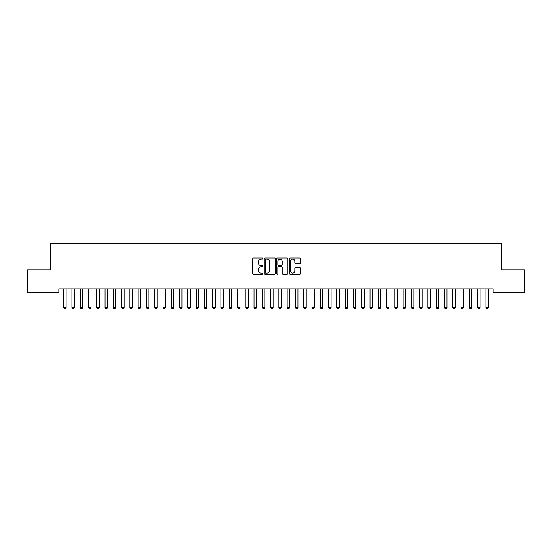 <?xml version="1.0" encoding="UTF-8"?>
<svg xmlns="http://www.w3.org/2000/svg" width="552" height="552" viewBox="0 0 552 552"><rect width="100%" height="100%" fill="white"/><g stroke="black" fill="none" stroke-linecap="round" stroke-linejoin="round"><path stroke-width="0.83" d="M262.752 258.577A0.566 0.566 0 0 0 262.186 258.012L253.547 258.012A0.814 0.814 0 0 0 252.733 258.826L252.733 273.454A0.814 0.814 0 0 0 253.547 274.268L262.186 274.268A0.566 0.566 0 0 0 262.752 273.695A0.566 0.566 0 0 0 262.186 273.13L261.068 273.13A2.601 2.601 0 0 1 258.467 270.528L258.467 269.307A2.601 2.601 0 0 1 261.068 266.706L262.186 266.706A0.566 0.566 0 0 0 262.752 266.14A0.566 0.566 0 0 0 262.186 265.567L261.068 265.567A2.601 2.601 0 0 1 258.467 262.966L258.467 261.752A2.601 2.601 0 0 1 261.068 259.15L262.186 259.15A0.566 0.566 0 0 0 262.752 258.577M299.75 263.739A0.814 0.814 0 0 0 300.564 262.931L300.564 258.826A0.814 0.814 0 0 0 299.75 258.012L290.159 258.012A0.814 0.814 0 0 0 289.351 258.826L289.351 273.454A0.814 0.814 0 0 0 290.159 274.268L299.75 274.268A0.814 0.814 0 0 0 300.564 273.454L300.564 268.493A0.814 0.814 0 0 0 299.75 267.685L295.651 267.685A0.814 0.814 0 0 0 294.837 268.493L294.837 270.956A2.173 2.173 0 0 1 292.663 273.13A2.173 2.173 0 0 1 290.49 270.956L290.49 261.324A2.173 2.173 0 0 1 292.663 259.15A2.173 2.173 0 0 1 294.837 261.324L294.837 262.931A0.814 0.814 0 0 0 295.651 263.739L299.75 263.739M493.184 288.91L58.816 288.91L58.816 292.222L27.6 292.222L27.6 269.866L50.536 269.866L50.536 243.37L501.464 243.37L501.464 269.866L524.4 269.866L524.4 292.222L493.184 292.222L493.184 288.91M275.289 258.826A0.814 0.814 0 0 0 274.475 258.012L264.884 258.012A0.814 0.814 0 0 0 264.07 258.826L264.07 273.454A0.814 0.814 0 0 0 264.884 274.268L274.475 274.268A0.814 0.814 0 0 0 275.289 273.454L275.289 258.826M277.525 258.012L287.116 258.012A0.814 0.814 0 0 1 287.93 258.826L287.93 273.454A0.814 0.814 0 0 1 287.116 274.268L283.01 274.268A0.814 0.814 0 0 1 282.196 273.454L282.196 267.52A0.814 0.814 0 0 0 281.382 266.706L278.663 266.706A0.814 0.814 0 0 0 277.849 267.52L277.849 273.695A0.566 0.566 0 0 1 277.283 274.268A0.566 0.566 0 0 1 276.711 273.695L276.711 258.826A0.814 0.814 0 0 1 277.525 258.012M265.781 259.15A0.566 0.566 0 0 0 265.208 259.716L265.208 272.557A0.566 0.566 0 0 0 265.781 273.13L266.961 273.13A2.601 2.601 0 0 0 269.562 270.528L269.562 261.752A2.601 2.601 0 0 0 266.961 259.15L265.781 259.15M282.196 261.365A2.173 2.173 0 0 0 280.023 259.192A2.173 2.173 0 0 0 277.849 261.365L277.849 264.76A0.814 0.814 0 0 0 278.663 265.567L281.382 265.567A0.814 0.814 0 0 0 282.196 264.76L282.196 261.365M66.102 289.338A0.828 0.828 0 0 1 66.143 289.089A0.828 0.828 0 0 0 66.102 289.338L66.102 307.554L63.618 307.554L63.618 289.338A0.828 0.828 0 0 0 63.577 289.089A0.828 0.828 0 0 1 63.618 289.338M66.102 307.554L65.481 308.63L64.239 308.63L63.618 307.554M71.857 289.089A0.828 0.828 0 0 1 71.898 289.338A0.828 0.828 0 0 0 71.857 289.089L71.801 288.91M80.137 289.089A0.828 0.828 0 0 1 80.178 289.338A0.828 0.828 0 0 0 80.137 289.089L80.081 288.91M74.479 288.91L74.423 289.089A0.828 0.828 0 0 0 74.382 289.338L74.382 307.554L73.761 308.63L72.519 308.63L71.898 307.554L71.898 289.338M71.898 307.554L74.382 307.554M82.759 288.91L82.703 289.089A0.828 0.828 0 0 0 82.662 289.338L82.662 307.554L82.041 308.63L80.799 308.63L80.178 307.554L80.178 289.338M80.178 307.554L82.662 307.554M88.417 289.089A0.828 0.828 0 0 1 88.458 289.338A0.828 0.828 0 0 0 88.417 289.089L88.361 288.91M96.697 289.089A0.828 0.828 0 0 1 96.738 289.338A0.828 0.828 0 0 0 96.697 289.089L96.641 288.91M91.039 288.91L90.983 289.089A0.828 0.828 0 0 0 90.942 289.338L90.942 307.554L90.321 308.63L89.079 308.63L88.458 307.554L88.458 289.338M88.458 307.554L90.942 307.554M99.319 288.91L99.263 289.089A0.828 0.828 0 0 0 99.222 289.338L99.222 307.554L98.601 308.63L97.359 308.63L96.738 307.554L96.738 289.338M96.738 307.554L99.222 307.554M104.977 289.089A0.828 0.828 0 0 1 105.018 289.338A0.828 0.828 0 0 0 104.977 289.089L104.921 288.91M107.599 288.91L107.543 289.089A0.828 0.828 0 0 0 107.502 289.338L107.502 307.554L106.881 308.63L105.639 308.63L105.018 307.554L105.018 289.338M105.018 307.554L107.502 307.554M113.257 289.089A0.828 0.828 0 0 1 113.298 289.338A0.828 0.828 0 0 0 113.257 289.089L113.201 288.91M115.879 288.91L115.823 289.089A0.828 0.828 0 0 0 115.782 289.338L115.782 307.554L115.161 308.63L113.919 308.63L113.298 307.554L113.298 289.338M113.298 307.554L115.782 307.554M121.537 289.089A0.828 0.828 0 0 1 121.578 289.338A0.828 0.828 0 0 0 121.537 289.089L121.481 288.91M129.817 289.089A0.828 0.828 0 0 1 129.858 289.338A0.828 0.828 0 0 0 129.817 289.089L129.761 288.91M140.622 289.338A0.828 0.828 0 0 1 140.663 289.089A0.828 0.828 0 0 0 140.622 289.338L140.622 307.554L138.138 307.554L138.138 289.338A0.828 0.828 0 0 0 138.097 289.089A0.828 0.828 0 0 1 138.138 289.338M146.377 289.089A0.828 0.828 0 0 1 146.418 289.338A0.828 0.828 0 0 0 146.377 289.089L146.321 288.91M154.657 289.089A0.828 0.828 0 0 1 154.698 289.338A0.828 0.828 0 0 0 154.657 289.089L154.601 288.91M162.937 289.089A0.828 0.828 0 0 1 162.978 289.338A0.828 0.828 0 0 0 162.937 289.089L162.881 288.91M173.742 289.338A0.828 0.828 0 0 1 173.783 289.089A0.828 0.828 0 0 0 173.742 289.338L173.742 307.554L171.258 307.554L171.258 289.338A0.828 0.828 0 0 0 171.217 289.089A0.828 0.828 0 0 1 171.258 289.338M179.497 289.089A0.828 0.828 0 0 1 179.538 289.338A0.828 0.828 0 0 0 179.497 289.089L179.441 288.91M187.777 289.089A0.828 0.828 0 0 1 187.818 289.338A0.828 0.828 0 0 0 187.777 289.089L187.721 288.91M198.582 289.338A0.828 0.828 0 0 1 198.623 289.089A0.828 0.828 0 0 0 198.582 289.338L198.582 307.554L196.098 307.554L196.098 289.338A0.828 0.828 0 0 0 196.057 289.089A0.828 0.828 0 0 1 196.098 289.338M204.337 289.089A0.828 0.828 0 0 1 204.378 289.338A0.828 0.828 0 0 0 204.337 289.089L204.281 288.91M212.617 289.089A0.828 0.828 0 0 1 212.658 289.338A0.828 0.828 0 0 0 212.617 289.089L212.561 288.91M220.897 289.089A0.828 0.828 0 0 1 220.938 289.338A0.828 0.828 0 0 0 220.897 289.089L220.841 288.91M231.702 289.338A0.828 0.828 0 0 1 231.743 289.089A0.828 0.828 0 0 0 231.702 289.338L231.702 307.554L229.218 307.554L229.218 289.338A0.828 0.828 0 0 0 229.177 289.089A0.828 0.828 0 0 1 229.218 289.338M237.457 289.089A0.828 0.828 0 0 1 237.498 289.338A0.828 0.828 0 0 0 237.457 289.089L237.401 288.91M245.737 289.089A0.828 0.828 0 0 1 245.778 289.338A0.828 0.828 0 0 0 245.737 289.089L245.681 288.91M254.017 289.089A0.828 0.828 0 0 1 254.058 289.338A0.828 0.828 0 0 0 254.017 289.089L253.961 288.91M264.822 289.338A0.828 0.828 0 0 1 264.863 289.089A0.828 0.828 0 0 0 264.822 289.338L264.822 307.554L262.338 307.554L262.338 289.338A0.828 0.828 0 0 0 262.297 289.089A0.828 0.828 0 0 1 262.338 289.338M273.102 289.338A0.828 0.828 0 0 1 273.143 289.089A0.828 0.828 0 0 0 273.102 289.338L273.102 307.554L270.618 307.554L270.618 289.338A0.828 0.828 0 0 0 270.577 289.089A0.828 0.828 0 0 1 270.618 289.338M281.382 289.338A0.828 0.828 0 0 1 281.423 289.089A0.828 0.828 0 0 0 281.382 289.338L281.382 307.554L278.898 307.554L278.898 289.338A0.828 0.828 0 0 0 278.857 289.089A0.828 0.828 0 0 1 278.898 289.338M287.137 289.089A0.828 0.828 0 0 1 287.178 289.338A0.828 0.828 0 0 0 287.137 289.089L287.081 288.91M295.417 289.089A0.828 0.828 0 0 1 295.458 289.338A0.828 0.828 0 0 0 295.417 289.089L295.361 288.91M303.697 289.089A0.828 0.828 0 0 1 303.738 289.338A0.828 0.828 0 0 0 303.697 289.089L303.641 288.91M311.977 289.089A0.828 0.828 0 0 1 312.018 289.338A0.828 0.828 0 0 0 311.977 289.089L311.921 288.91M322.782 289.338A0.828 0.828 0 0 1 322.823 289.089A0.828 0.828 0 0 0 322.782 289.338L322.782 307.554L320.298 307.554L320.298 289.338A0.828 0.828 0 0 0 320.257 289.089A0.828 0.828 0 0 1 320.298 289.338M331.062 289.338A0.828 0.828 0 0 1 331.103 289.089A0.828 0.828 0 0 0 331.062 289.338L331.062 307.554L328.578 307.554L328.578 289.338A0.828 0.828 0 0 0 328.537 289.089A0.828 0.828 0 0 1 328.578 289.338M336.817 289.089A0.828 0.828 0 0 1 336.858 289.338A0.828 0.828 0 0 0 336.817 289.089L336.761 288.91M345.097 289.089A0.828 0.828 0 0 1 345.138 289.338A0.828 0.828 0 0 0 345.097 289.089L345.041 288.91M353.377 289.089A0.828 0.828 0 0 1 353.418 289.338A0.828 0.828 0 0 0 353.377 289.089L353.321 288.91M364.182 289.338A0.828 0.828 0 0 1 364.223 289.089A0.828 0.828 0 0 0 364.182 289.338L364.182 307.554L361.698 307.554L361.698 289.338A0.828 0.828 0 0 0 361.657 289.089A0.828 0.828 0 0 1 361.698 289.338M372.462 289.338A0.828 0.828 0 0 1 372.503 289.089A0.828 0.828 0 0 0 372.462 289.338L372.462 307.554L369.978 307.554L369.978 289.338A0.828 0.828 0 0 0 369.937 289.089A0.828 0.828 0 0 1 369.978 289.338M380.742 289.338A0.828 0.828 0 0 1 380.783 289.089A0.828 0.828 0 0 0 380.742 289.338L380.742 307.554L378.258 307.554L378.258 289.338A0.828 0.828 0 0 0 378.217 289.089A0.828 0.828 0 0 1 378.258 289.338M389.022 289.338A0.828 0.828 0 0 1 389.063 289.089A0.828 0.828 0 0 0 389.022 289.338L389.022 307.554L386.538 307.554L386.538 289.338A0.828 0.828 0 0 0 386.497 289.089A0.828 0.828 0 0 1 386.538 289.338M397.302 289.338A0.828 0.828 0 0 1 397.343 289.089A0.828 0.828 0 0 0 397.302 289.338L397.302 307.554L394.818 307.554L394.818 289.338A0.828 0.828 0 0 0 394.777 289.089A0.828 0.828 0 0 1 394.818 289.338M405.582 289.338A0.828 0.828 0 0 1 405.623 289.089A0.828 0.828 0 0 0 405.582 289.338L405.582 307.554L403.098 307.554L403.098 289.338A0.828 0.828 0 0 0 403.057 289.089A0.828 0.828 0 0 1 403.098 289.338M413.862 289.338A0.828 0.828 0 0 1 413.903 289.089A0.828 0.828 0 0 0 413.862 289.338L413.862 307.554L411.378 307.554L411.378 289.338A0.828 0.828 0 0 0 411.337 289.089A0.828 0.828 0 0 1 411.378 289.338M422.142 289.338A0.828 0.828 0 0 1 422.183 289.089A0.828 0.828 0 0 0 422.142 289.338L422.142 307.554L419.658 307.554L419.658 289.338A0.828 0.828 0 0 0 419.617 289.089A0.828 0.828 0 0 1 419.658 289.338M124.159 288.91L124.103 289.089A0.828 0.828 0 0 0 124.062 289.338L124.062 307.554L123.441 308.63L122.199 308.63L121.578 307.554L121.578 289.338M121.578 307.554L124.062 307.554M132.439 288.91L132.383 289.089A0.828 0.828 0 0 0 132.342 289.338L132.342 307.554L131.721 308.63L130.479 308.63L129.858 307.554L129.858 289.338M129.858 307.554L132.342 307.554M140.622 307.554L140.001 308.63L138.759 308.63L138.138 307.554M148.999 288.91L148.943 289.089A0.828 0.828 0 0 0 148.902 289.338L148.902 307.554L148.281 308.63L147.039 308.63L146.418 307.554L146.418 289.338M146.418 307.554L148.902 307.554M157.279 288.91L157.223 289.089A0.828 0.828 0 0 0 157.182 289.338L157.182 307.554L156.561 308.63L155.319 308.63L154.698 307.554L154.698 289.338M154.698 307.554L157.182 307.554M165.559 288.91L165.503 289.089A0.828 0.828 0 0 0 165.462 289.338L165.462 307.554L164.841 308.63L163.599 308.63L162.978 307.554L162.978 289.338M162.978 307.554L165.462 307.554M173.742 307.554L173.121 308.63L171.879 308.63L171.258 307.554M182.119 288.91L182.063 289.089A0.828 0.828 0 0 0 182.022 289.338L182.022 307.554L181.401 308.63L180.159 308.63L179.538 307.554L179.538 289.338M179.538 307.554L182.022 307.554M190.399 288.91L190.343 289.089A0.828 0.828 0 0 0 190.302 289.338L190.302 307.554L189.681 308.63L188.439 308.63L187.818 307.554L187.818 289.338M187.818 307.554L190.302 307.554M198.582 307.554L197.961 308.63L196.719 308.63L196.098 307.554M206.959 288.91L206.903 289.089A0.828 0.828 0 0 0 206.862 289.338L206.862 307.554L206.241 308.63L204.999 308.63L204.378 307.554L204.378 289.338M204.378 307.554L206.862 307.554M215.239 288.91L215.183 289.089A0.828 0.828 0 0 0 215.142 289.338L215.142 307.554L214.521 308.63L213.279 308.63L212.658 307.554L212.658 289.338M212.658 307.554L215.142 307.554M223.519 288.91L223.463 289.089A0.828 0.828 0 0 0 223.422 289.338L223.422 307.554L222.801 308.63L221.559 308.63L220.938 307.554L220.938 289.338M220.938 307.554L223.422 307.554M231.702 307.554L231.081 308.63L229.839 308.63L229.218 307.554M240.079 288.91L240.023 289.089A0.828 0.828 0 0 0 239.982 289.338L239.982 307.554L239.361 308.63L238.119 308.63L237.498 307.554L237.498 289.338M237.498 307.554L239.982 307.554M248.359 288.91L248.303 289.089A0.828 0.828 0 0 0 248.262 289.338L248.262 307.554L247.641 308.63L246.399 308.63L245.778 307.554L245.778 289.338M245.778 307.554L248.262 307.554M256.639 288.91L256.583 289.089A0.828 0.828 0 0 0 256.542 289.338L256.542 307.554L255.921 308.63L254.679 308.63L254.058 307.554L254.058 289.338M254.058 307.554L256.542 307.554M264.822 307.554L264.201 308.63L262.959 308.63L262.338 307.554M273.102 307.554L272.481 308.63L271.239 308.63L270.618 307.554M281.382 307.554L280.761 308.63L279.519 308.63L278.898 307.554M289.759 288.91L289.703 289.089A0.828 0.828 0 0 0 289.662 289.338L289.662 307.554L289.041 308.63L287.799 308.63L287.178 307.554L287.178 289.338M287.178 307.554L289.662 307.554M298.039 288.91L297.983 289.089A0.828 0.828 0 0 0 297.942 289.338L297.942 307.554L297.321 308.63L296.079 308.63L295.458 307.554L295.458 289.338M295.458 307.554L297.942 307.554M306.319 288.91L306.263 289.089A0.828 0.828 0 0 0 306.222 289.338L306.222 307.554L305.601 308.63L304.359 308.63L303.738 307.554L303.738 289.338M303.738 307.554L306.222 307.554M314.599 288.91L314.543 289.089A0.828 0.828 0 0 0 314.502 289.338L314.502 307.554L313.881 308.63L312.639 308.63L312.018 307.554L312.018 289.338M312.018 307.554L314.502 307.554M322.782 307.554L322.161 308.63L320.919 308.63L320.298 307.554M331.062 307.554L330.441 308.63L329.199 308.63L328.578 307.554M339.439 288.91L339.383 289.089A0.828 0.828 0 0 0 339.342 289.338L339.342 307.554L338.721 308.63L337.479 308.63L336.858 307.554L336.858 289.338M336.858 307.554L339.342 307.554M347.719 288.91L347.663 289.089A0.828 0.828 0 0 0 347.622 289.338L347.622 307.554L347.001 308.63L345.759 308.63L345.138 307.554L345.138 289.338M345.138 307.554L347.622 307.554M355.999 288.91L355.943 289.089A0.828 0.828 0 0 0 355.902 289.338L355.902 307.554L355.281 308.63L354.039 308.63L353.418 307.554L353.418 289.338M353.418 307.554L355.902 307.554M364.182 307.554L363.561 308.63L362.319 308.63L361.698 307.554M372.462 307.554L371.841 308.63L370.599 308.63L369.978 307.554M380.742 307.554L380.121 308.63L378.879 308.63L378.258 307.554M389.022 307.554L388.401 308.63L387.159 308.63L386.538 307.554M397.302 307.554L396.681 308.63L395.439 308.63L394.818 307.554M405.582 307.554L404.961 308.63L403.719 308.63L403.098 307.554M413.862 307.554L413.241 308.63L411.999 308.63L411.378 307.554M422.142 307.554L421.521 308.63L420.279 308.63L419.658 307.554M427.897 289.089A0.828 0.828 0 0 1 427.938 289.338A0.828 0.828 0 0 0 427.897 289.089L427.841 288.91M430.519 288.91L430.463 289.089A0.828 0.828 0 0 0 430.422 289.338L430.422 307.554L429.801 308.63L428.559 308.63L427.938 307.554L427.938 289.338M427.938 307.554L430.422 307.554M436.177 289.089A0.828 0.828 0 0 1 436.218 289.338A0.828 0.828 0 0 0 436.177 289.089L436.121 288.91M438.799 288.91L438.743 289.089A0.828 0.828 0 0 0 438.702 289.338L438.702 307.554L438.081 308.63L436.839 308.63L436.218 307.554L436.218 289.338M436.218 307.554L438.702 307.554M446.982 289.338A0.828 0.828 0 0 1 447.023 289.089A0.828 0.828 0 0 0 446.982 289.338L446.982 307.554L444.498 307.554L444.498 289.338A0.828 0.828 0 0 0 444.457 289.089A0.828 0.828 0 0 1 444.498 289.338M446.982 307.554L446.361 308.63L445.119 308.63L444.498 307.554M452.737 289.089A0.828 0.828 0 0 1 452.778 289.338A0.828 0.828 0 0 0 452.737 289.089L452.681 288.91M455.359 288.91L455.303 289.089A0.828 0.828 0 0 0 455.262 289.338L455.262 307.554L454.641 308.63L453.399 308.63L452.778 307.554L452.778 289.338M452.778 307.554L455.262 307.554M461.017 289.089A0.828 0.828 0 0 1 461.058 289.338A0.828 0.828 0 0 0 461.017 289.089L460.961 288.91M463.639 288.91L463.583 289.089A0.828 0.828 0 0 0 463.542 289.338L463.542 307.554L462.921 308.63L461.679 308.63L461.058 307.554L461.058 289.338M461.058 307.554L463.542 307.554M469.297 289.089A0.828 0.828 0 0 1 469.338 289.338A0.828 0.828 0 0 0 469.297 289.089L469.241 288.91M471.919 288.91L471.863 289.089A0.828 0.828 0 0 0 471.822 289.338L471.822 307.554L471.201 308.63L469.959 308.63L469.338 307.554L469.338 289.338M469.338 307.554L471.822 307.554M477.577 289.089A0.828 0.828 0 0 1 477.618 289.338A0.828 0.828 0 0 0 477.577 289.089L477.521 288.91M480.199 288.91L480.143 289.089A0.828 0.828 0 0 0 480.102 289.338L480.102 307.554L479.481 308.63L478.239 308.63L477.618 307.554L477.618 289.338M477.618 307.554L480.102 307.554M488.382 289.338A0.828 0.828 0 0 1 488.423 289.089A0.828 0.828 0 0 0 488.382 289.338L488.382 307.554L485.898 307.554L485.898 289.338A0.828 0.828 0 0 0 485.857 289.089A0.828 0.828 0 0 1 485.898 289.338M488.382 307.554L487.761 308.63L486.519 308.63L485.898 307.554"/></g></svg>
